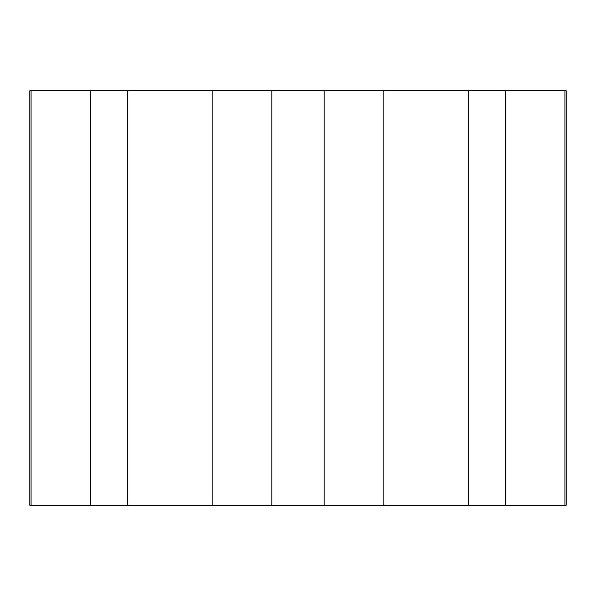 <?xml version="1.0" encoding="UTF-8"?>
<svg xmlns="http://www.w3.org/2000/svg" width="596" height="596" viewBox="0 0 596 596"><rect width="100%" height="100%" fill="white"/><g stroke="black" fill="none" stroke-linecap="round" stroke-linejoin="round"><path stroke-width="0.89" d="M31.081 505.244L566.2 505.244L566.2 90.756L29.8 90.756L29.8 505.244L31.081 505.244L31.081 90.756M564.919 505.244L564.919 90.756M505.244 505.244L505.244 90.756M468.24 505.244L468.24 90.756M383.846 505.244L383.846 90.756M324.172 505.244L324.172 90.756M271.828 505.244L271.828 90.756M212.154 505.244L212.154 90.756M127.76 505.244L127.76 90.756M90.756 505.244L90.756 90.756"/></g></svg>
